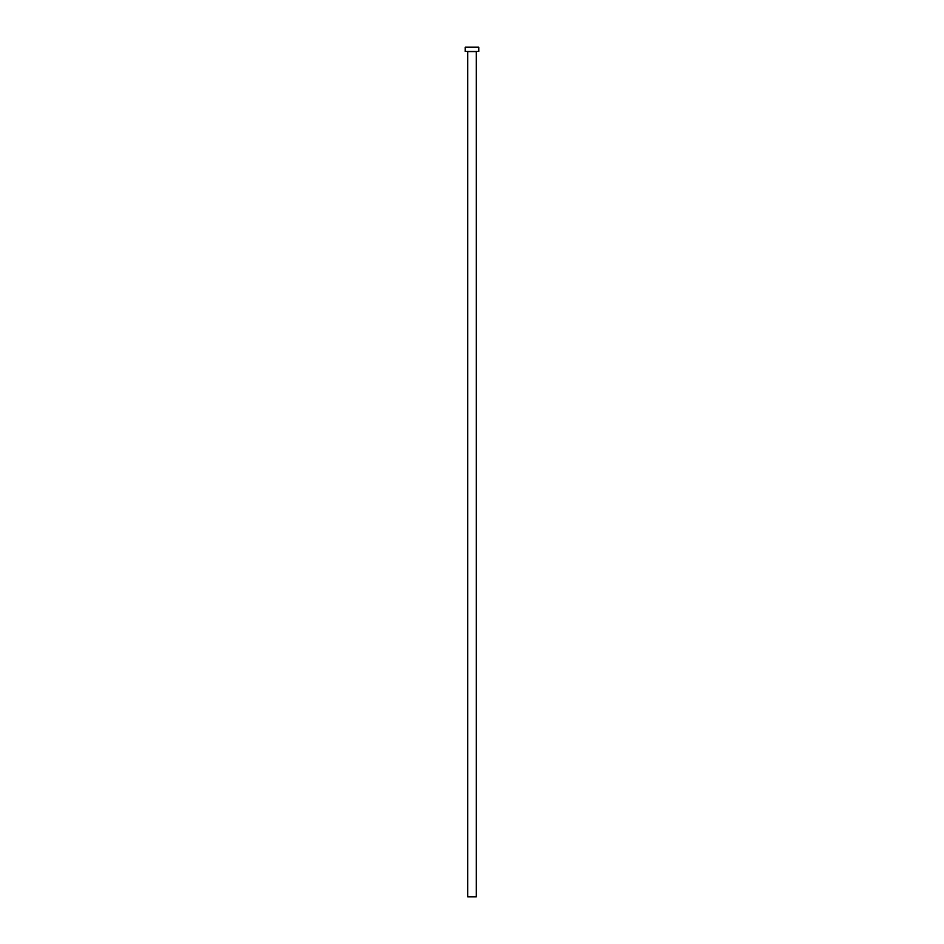 <?xml version="1.0" encoding="UTF-8"?>
<svg xmlns="http://www.w3.org/2000/svg" width="944" height="944" viewBox="0 0 944 944"><rect width="100%" height="100%" fill="white"/><g stroke="black" fill="none" stroke-linecap="round" stroke-linejoin="round"><path stroke-width="1.42" d="M476.307 51.601L467.693 51.601L467.693 896.8L476.307 896.8L476.307 51.601L476.307 896.8L467.693 896.8L467.516 51.424L476.307 51.601M465.239 47.2L465.239 51.424L478.761 51.424L478.761 47.2L465.239 47.2L465.239 51.424L478.761 51.424L478.761 47.2L465.239 47.2"/></g></svg>
